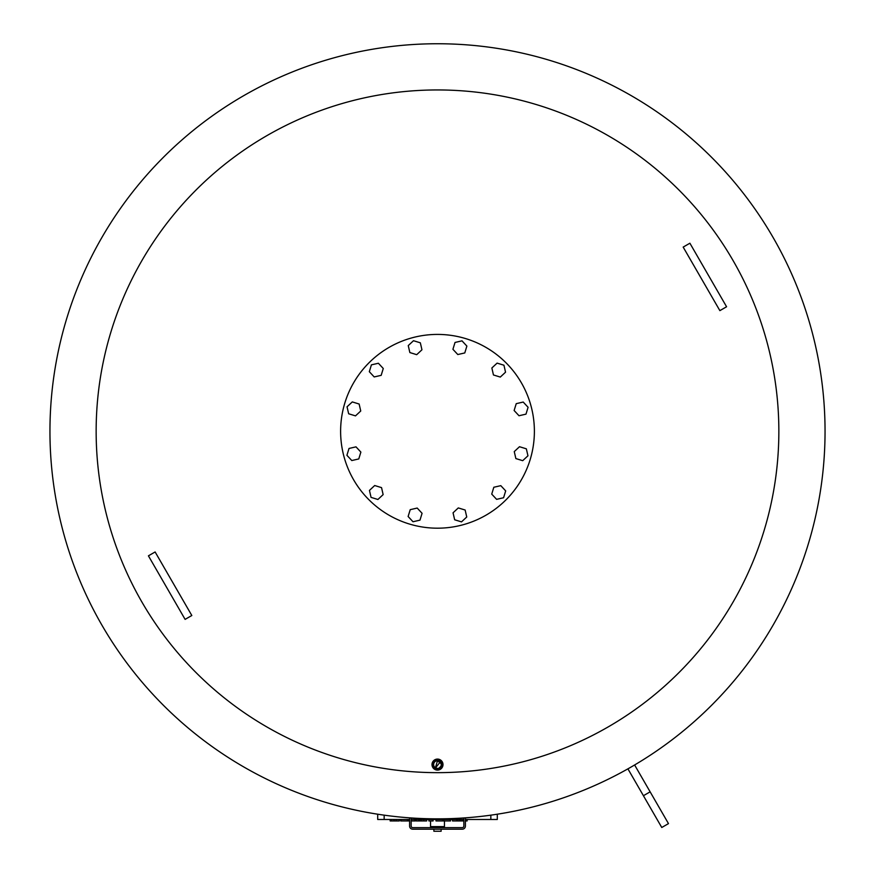 <?xml version="1.0" encoding="UTF-8"?>
<svg xmlns="http://www.w3.org/2000/svg" width="875" height="875" viewBox="0 0 875 875"><rect width="100%" height="100%" fill="white"/><g stroke="black" fill="none" stroke-linecap="round" stroke-linejoin="round"><path stroke-width="1.31" d="M463.848 817.95L463.848 826.087A1.553 1.553 0 0 1 462.306 827.63L412.694 827.63A1.553 1.553 0 0 1 411.152 826.087L411.152 817.95M465.402 817.841L465.402 826.087A3.095 3.095 0 0 1 462.306 829.183L412.694 829.183A3.095 3.095 0 0 1 409.598 826.087L409.598 817.841M519.006 415.745L514.128 410.506L516.228 403.659L523.206 402.052L528.084 407.291L525.984 414.137L519.006 415.745M500.303 377.07L493.456 374.97L491.859 367.992L497.098 363.114L503.945 365.214L505.542 372.192L500.303 377.07M464.778 352.942L457.8 354.539L452.922 349.3L455.022 342.453L462 340.845L466.878 346.095L464.778 352.942M421.947 349.792L416.708 354.67L409.861 352.57L408.253 345.592L413.492 340.714L420.339 342.814L421.947 349.792M383.272 368.495L381.172 375.342L374.194 376.939L369.316 371.7L371.416 364.853L378.394 363.256L383.272 368.495M359.133 404.02L360.741 410.998L355.502 415.877L348.655 413.777L347.047 406.798L352.297 401.92L359.133 404.02M355.994 446.852L360.872 452.102L358.772 458.938L351.794 460.545L346.916 455.306L349.016 448.459L355.994 446.852M374.697 485.527L381.544 487.627L383.141 494.605L377.902 499.483L371.055 497.383L369.458 490.405L374.697 485.527M410.222 509.666L417.2 508.058L422.078 513.297L419.978 520.144L413 521.752L408.122 516.502L410.222 509.666M453.053 512.805L458.292 507.927L465.139 510.027L466.747 517.005L461.508 521.883L454.661 519.783L453.053 512.805M491.728 494.102L493.828 487.255L500.806 485.658L505.684 490.897L503.584 497.744L496.606 499.352L491.728 494.102M515.867 458.577L514.259 451.598L519.498 446.72L526.345 448.82L527.953 455.798L522.703 460.677L515.867 458.577M340.616 431.298A96.884 96.884 0 0 1 485.942 347.397A96.884 96.884 0 0 1 485.942 515.211A96.884 96.884 0 0 1 340.616 431.298M377.705 819.492L377.705 814.209L377.705 819.492L384.158 819.492L384.158 815.161M465.402 819.492L497.295 819.492L497.295 814.209M463.848 819.492L411.152 819.492M409.598 819.492L384.158 819.492M416.139 819.492L416.139 820.947L426.672 820.947L426.672 819.492M418.819 819.492L418.819 820.947M419.978 819.492L419.978 820.947M421.302 819.492L421.302 820.947M428.87 819.492L428.87 820.947L433.081 820.947L433.081 819.492M390.141 819.492L390.141 820.947L399.328 820.947L399.328 819.492L399.328 820.947M391.377 819.492L391.377 820.947M408.691 819.492L408.691 820.947L409.598 820.947M411.152 820.947L415.286 820.947L415.286 819.492L415.286 820.947M414.936 819.492L414.936 820.947M400.739 819.492L400.739 820.947L408.691 820.947M407.334 819.492L407.334 820.947M443.942 819.492L443.942 820.947L450.538 820.947L450.538 819.492L450.538 820.947M450.188 819.492L450.188 820.947M435.991 819.492L435.991 820.947L443.942 820.947M442.586 819.492L442.586 820.947M457.647 819.492L457.647 820.947L463.848 820.947M459.441 819.492L459.441 820.947M460.163 819.492L460.163 820.947M461.956 819.492L461.956 820.947M462.722 819.492L462.722 820.947M462.875 819.492L462.875 820.947M465.402 820.947L467.152 820.947L467.152 819.492L467.152 820.947M467.097 819.492L467.097 820.947M452.495 819.492L452.495 820.947L457.647 820.947M456.728 819.492L456.728 820.947M456.87 819.492L456.87 820.947M155.127 551.961L191.822 615.508L185.106 619.38L148.422 555.833L155.127 551.961M683.178 247.089L719.873 310.636L726.578 306.764L689.894 243.217L683.178 247.089M437.5 768.458A3.861 3.861 0 0 1 433.639 764.597A3.861 3.861 0 0 1 437.5 760.725A3.861 3.861 0 0 1 441.361 764.597A3.861 3.861 0 0 1 437.5 768.458A3.861 3.861 0 0 1 433.639 764.597A3.861 3.861 0 0 1 437.5 760.725A3.861 3.861 0 0 1 441.361 764.597A3.861 3.861 0 0 1 437.5 768.458L435.378 767.823L437.5 760.725L441.284 763.842L441.066 766.084L438.955 768.163M437.5 760.211A4.375 4.375 0 0 0 433.705 766.784A4.375 4.375 0 0 0 441.295 766.784A4.375 4.375 0 0 0 437.5 760.211A4.375 4.375 0 0 0 433.705 766.784A4.375 4.375 0 0 0 441.295 766.784A4.375 4.375 0 0 0 437.5 760.211M435.422 769.683L437.5 770.098A5.502 5.502 0 0 0 443.002 764.597A5.502 5.502 0 0 0 437.5 759.084A5.502 5.502 0 0 0 431.998 764.597A5.502 5.502 0 0 0 437.5 770.098A5.502 5.502 0 0 0 443.002 764.597A5.502 5.502 0 0 0 437.5 759.084A5.502 5.502 0 0 0 431.998 764.597A5.502 5.502 0 0 0 437.5 770.098L439.578 769.683M437.5 759.609A4.987 4.987 0 0 1 441.82 767.08A4.987 4.987 0 0 1 433.18 767.08A4.987 4.987 0 0 1 437.5 759.609A4.987 4.987 0 0 1 441.82 767.08A4.987 4.987 0 0 1 433.18 767.08A4.987 4.987 0 0 1 437.5 759.609M102.758 626.598A387.548 387.548 0 0 1 336.35 57.181A387.548 387.548 0 0 1 825.048 431.298A387.548 387.548 0 0 1 102.758 626.598M142.658 603.323A341.359 341.359 0 0 1 435.947 89.95A341.359 341.359 0 0 1 733.895 600.633A341.359 341.359 0 0 1 142.658 603.323M441.317 760.627L434.481 769.191M433.88 829.183L433.88 831.25L441.12 831.25L441.12 829.183M430.522 827.477L444.478 827.477L444.478 826.853L430.522 826.853L430.675 827.63M430.555 820.947L430.555 826.602L444.445 826.602L444.445 820.947M650.136 791.842L668.478 823.616L661.762 827.487L627.922 768.863L634.627 764.991L650.136 791.842L643.42 795.714M490.842 819.492L490.842 815.161M423.697 819.492L423.697 820.947M394.023 819.492L394.023 820.947M396.222 819.492L396.222 820.947M401.089 819.492L401.089 820.947M436.341 819.492L436.341 820.947"/></g></svg>
